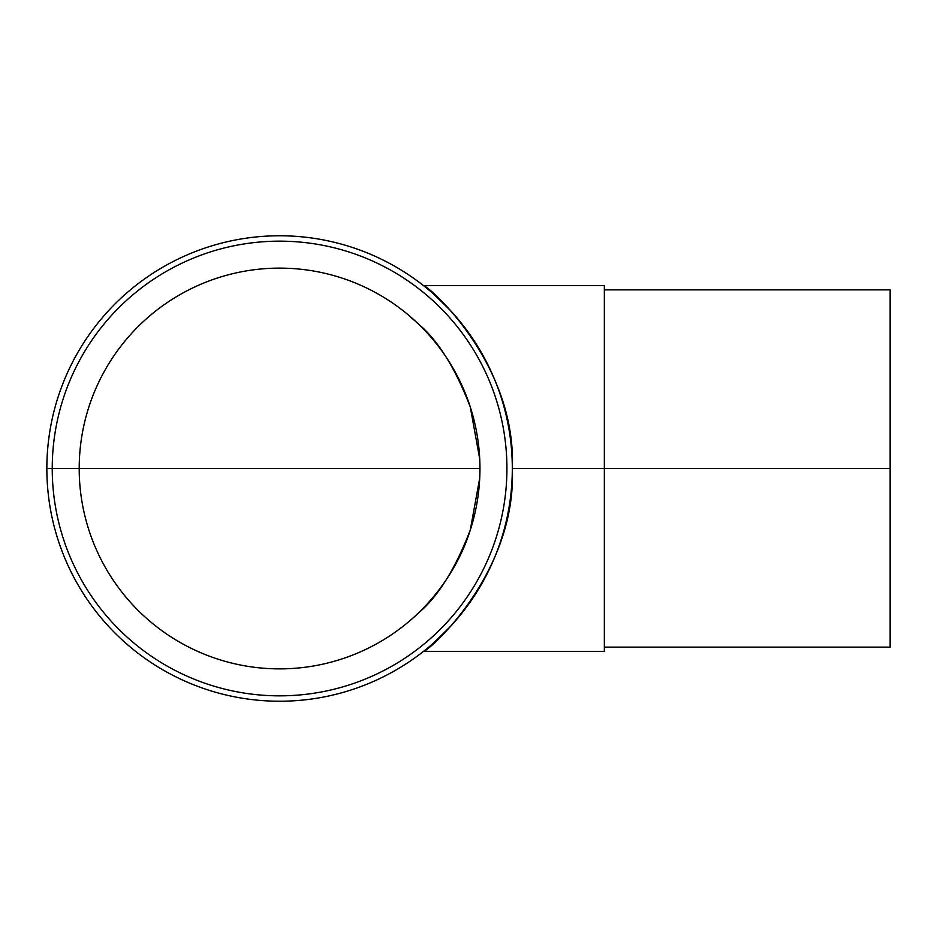<?xml version="1.0" encoding="UTF-8"?>
<svg xmlns="http://www.w3.org/2000/svg" width="937" height="937" viewBox="0 0 937 937"><rect width="100%" height="100%" fill="white"/><g stroke="black" fill="none" stroke-linecap="round" stroke-linejoin="round"><path stroke-width="1.41" d="M79.2 468.5A200.389 200.389 0 0 1 379.778 294.968A200.389 200.389 0 0 1 379.778 642.032A200.389 200.389 0 0 1 79.2 468.5L479.967 468.5C479.896 489.793 476.664 510.302 470.28 530.049C455.136 569.286 437.79 596.986 418.23 613.173M407.829 622.473L407.818 622.473C422.037 610.889 454.972 579.066 470.269 530.061L479.744 477.905M479.744 459.095L470.28 406.951C455.136 367.714 437.79 340.014 418.23 323.827C437.79 340.014 455.136 367.714 470.269 406.939M403.859 311.307L406.365 313.321M407.818 314.527L418.207 323.804M423.477 285.586L604.353 285.586L604.353 651.414L423.477 651.414C428.806 651.098 516.709 572.975 512.316 468.5C516.709 364.024 428.806 285.902 423.477 285.586C425.129 285.984 434.37 294.558 451.201 311.307M451.201 625.693C434.37 642.442 425.129 651.016 423.477 651.414M604.353 289.873L890.15 289.873L890.15 647.127L604.353 647.127M479.967 468.5L52.238 468.5A227.34 227.34 0 0 1 393.247 271.613A227.34 227.34 0 0 1 393.247 665.387A227.34 227.34 0 0 1 52.238 468.5L46.85 468.5A232.727 232.727 0 0 1 395.941 266.951A232.727 232.727 0 0 1 395.941 670.049A232.727 232.727 0 0 1 46.85 468.5M512.316 468.5L890.15 468.5"/></g></svg>
